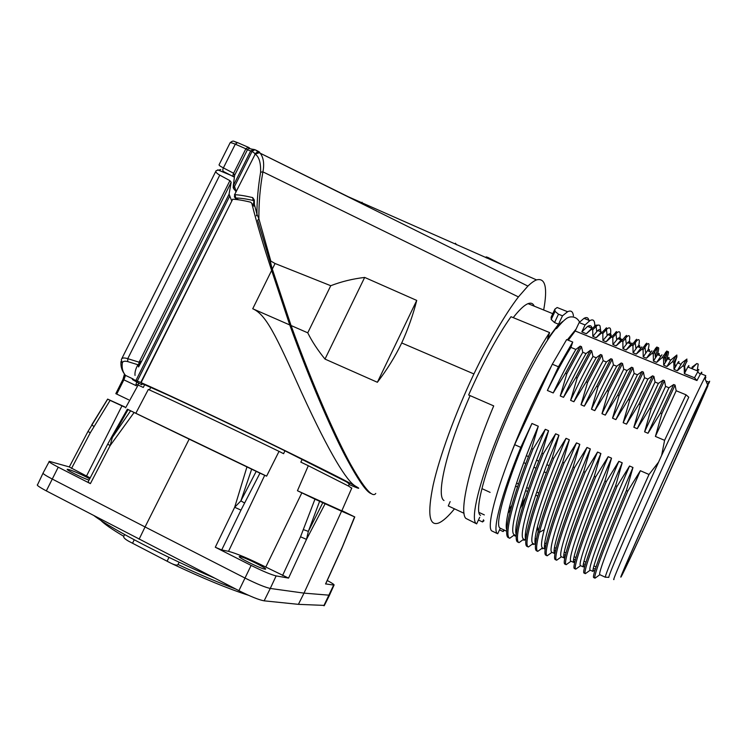 <?xml version="1.0" encoding="UTF-8"?>
<svg xmlns="http://www.w3.org/2000/svg" width="747" height="747" viewBox="0 0 747 747"><rect width="100%" height="100%" fill="white"/><g stroke="black" fill="none" stroke-linecap="round" stroke-linejoin="round"><path stroke-width="1.12" d="M42.999 473.243L37.583 484.672C36.248 484.971 39.161 487.044 46.323 490.891L238.9 590.662C250.618 596.545 259.032 599.934 264.139 600.831L298.408 604.342L324.375 605.406M341.893 510.659L354.769 516.952L341.566 511.2L304.01 593.127L329.483 595.21M264.139 600.831L270.274 588.449L304.01 593.127L298.408 604.342M276.138 575.909C271.18 574.732 262.841 571.24 251.123 565.414L215.295 547.243L221.71 549.941L228.526 551.333C236.612 553.48 249.031 558.719 265.792 567.057L288.557 578.103L276.138 575.909L270.274 588.449C265.148 587.347 256.763 583.902 245.147 578.122L145.058 526.952L139.11 539.241M49.162 461.627L43.158 472.879C42.308 473.365 45.259 475.372 51.991 478.902L145.058 526.952L189.168 439.133L127.354 409.225L111.471 437.247M327.242 580.484C332.303 583.211 334.572 584.752 334.049 585.106L325.683 583.921M341.566 511.2L314.963 499.164L300.537 536.776L282.543 575.563M240.179 556.599L239.479 556.543C236.248 556.608 260.367 568.598 264.858 569.149L265.446 569.186C268.5 569.037 245.044 557.365 240.179 556.599M221.71 549.941L240.973 510.126L259.956 473.168L189.168 439.133M107.68 444.222L88.025 482.048L90.396 483.626L58.238 467.183C51.076 463.429 48.107 461.478 49.311 461.338L69.303 466.931M87.969 431.486L69.284 466.968L90.163 477.931M89.715 478.79C82.161 474.775 75.27 471.712 69.041 469.602L67.379 469.284C65.101 469.331 80.853 477.268 89.005 480.162M71.525 468.434L90.275 432.802L110.108 400.373L107.624 399.103L124.786 406.919M124.684 407.106L110.108 400.373M144.666 384.677L143.293 387.46L138.13 385.05L125.599 407.843M138.13 385.05C136.365 384.378 135.917 384.322 136.776 384.901M349.26 483.972L346.496 481.852L284.924 450.805C245.427 431.467 195.77 407.815 168.15 395.172L143.91 384.369M143.863 384.462C141.641 383.613 141.034 383.538 142.023 384.229M139.278 365.685L138.793 364.106L137.934 364.732L138.578 366.945L141.753 361.044L231.168 182.259L229.068 194.155L135.935 380.475C132.649 379.159 131.612 378.934 132.845 379.784L141.753 384.78M135.935 380.475L141.099 382.651C158.513 390.149 206.359 412.549 255.259 436.164C304.197 459.788 344.694 480.041 355.292 486.017L358.224 487.772C360.045 489.061 356.973 487.978 349.008 484.504M231.168 182.259L229.917 180.643L219.767 175.143C216.49 173.285 215.276 171.791 216.135 170.661L220.757 169.569M227.676 173.677L228.218 174.21M231.542 200.485L229.068 194.155M141.099 382.651L232.69 199.225C237.453 199.43 243.457 200.429 250.703 202.213L251.814 203.371C256.707 222.98 263.317 245.333 271.647 270.423L289.761 324.954C309.865 380.568 330.706 428.04 344.339 454.307C357.757 479.639 366.796 492.759 371.464 493.655M271.647 270.423L252.738 308.754L289.761 324.954M252.738 308.754C265.997 314.562 275.55 334.497 301.452 392.259C330.482 455.707 347.122 481.273 355.292 486.017M232.69 199.225L140.781 382.52M229.917 180.643L139.101 362.183L141.753 361.044L138.793 364.106L139.101 362.183L127.756 358.681L127.709 361.595L137.934 364.732C135.637 368.813 134.665 372.37 135.03 375.414M122.947 379.42L123.871 379.84L125.505 375.396C122.779 372.221 121.705 368.159 122.275 363.21C122.629 361.315 124.441 360.773 127.709 361.595M138.372 382.978L138.195 385.078M124.786 374.462L123.087 379.467M124.488 374.042L122.956 379.42L115.822 393.65L128.661 399.804M219.767 175.143L127.756 358.681C124.011 357.496 121.873 357.794 121.331 359.587L122.275 363.21M136.654 382.034L135.739 385.471L136.29 385.797M238.835 199.832L235.632 198.515L238.723 199.813M236.164 191.512L234.521 186.489L233.372 185.545L234.586 175.414L233.615 173.257L223.4 167.898C219.991 166.17 218.582 165.078 219.179 164.592L229.973 143.069C229.927 142.35 231.701 142.714 235.296 144.171L223.4 167.898C222.466 169.84 222.643 171.128 223.941 171.754L233.559 176.731M234.717 189.794C233.596 189.019 233.531 187.917 234.521 186.489L252.075 151.37L247.397 149.802L248.714 148.476L254.886 149.717L252.075 151.37L255.129 153.639M235.482 198.422L234.446 194.958L255.213 154.125L234.539 194.78M256.94 152.379L259.508 152.556C260.348 152.481 258.948 151.576 255.315 149.839L253.532 149.335L250.618 151.034L233.372 185.545L233.167 187.581L233.96 189.14M254.923 154.115L258.378 152.313M258.397 152.323L527.905 286.092C531.257 282.88 534.152 280.816 536.57 279.901C545.375 277.585 547.747 287.623 543.676 309.996M237.714 142.686L234.791 141.641M456.548 244.783L455.437 243.223M486.885 258.126L487.343 257.164L504.58 265.895M257.173 152.323L258.117 151.94L255.315 149.839M234.063 177.002L234.1 177.011C232.849 176.376 232.69 175.134 233.615 173.257L245.847 148.802L247.397 149.802L234.586 175.414M253.569 200.962L253.13 200.448L253.607 200.747M253.13 200.448L252.682 197.6C245.548 195.919 239.638 194.948 234.95 194.706L235.809 198.011C240.347 198.048 246.127 198.861 253.13 200.448M253.522 203.371L254.297 200.037L252.682 197.6M375.76 493.45C372.613 498.118 364.303 488.538 350.819 464.69C337.121 439.955 314.085 389.075 291.059 325.524L272.31 269.079C270.629 263.317 270.134 260.647 270.825 261.077L258.882 218.768L256.968 214.277C256.856 201.503 258.07 187.46 260.61 172.165L262.925 171.875C264.401 164.107 263.588 157.99 260.479 153.518L259.508 152.593M259.554 152.64L255.213 154.125C259.106 156.823 260.908 162.846 260.61 172.165M256.352 215.799L256.968 214.277L254.4 204.482L254.297 200.037M271.777 267.286L257.65 220.346L258.882 218.768C258.779 202.764 260.124 187.133 262.925 171.875L518.427 296.923L527.905 286.092M454.484 508.838C448.125 516.635 442.784 521.387 438.452 523.096C429.086 526.271 427.321 513.591 433.167 485.046C439.516 456.622 455.138 413.614 473.915 373.948C489.995 340.399 504.832 314.72 518.427 296.923M549.596 332.564L510.995 316.719C497.306 336.141 483.188 362.23 468.63 394.986L493.711 405.901C470.134 461.758 458.63 511.872 465.857 518.399L476.222 523.628C471.012 519.865 476.885 490.798 492.815 448.779C508.688 406.854 532.546 358.196 549.596 332.564L547.542 339.026L558.551 324.207L554.545 322.573L551.202 319.511L555.03 311.359L554.9 309.137L557.159 307.512M470.087 395.611C446.575 448.788 435.734 496.195 444.017 500.518M450.142 501.611L448.265 505.934L464.046 513.301M534.226 306.167C533.059 303.366 530.996 302.526 528.026 303.655C524.739 304.944 520.519 308.716 515.355 314.963L513.226 317.643M291.059 325.524L307.755 332.826C311.891 341.258 317.634 350.007 324.992 359.083L377.375 382.277C387.095 369.616 395.21 356.506 401.718 342.957L473.915 373.948M401.718 342.957C407.993 329.222 412.998 315.047 416.733 300.425L364.667 277.426C352.724 278.827 341.416 281.591 330.753 285.718L275.064 263.504L270.825 261.077M416.733 300.425L377.375 382.277M364.667 277.426L324.992 359.083M330.753 285.718L307.755 332.826M230.095 142.77C233.998 139.362 234.1 142.21 237.518 142.649L235.296 144.171L245.847 148.802L248.144 147.224L249.629 148.074L248.704 148.476M248.153 147.234L248.686 147.402M554.741 309.482L551.239 316.943L551.202 319.511M482.431 488.846L490.097 492.366M484 520.724L482.562 521.957L483.505 519.791M478.444 520.024L482.562 521.957M484.336 514.907L479.425 512.629M476.633 523.89L479.733 517.26M573.425 315.925C572.912 311.49 570.969 310.089 567.608 311.732L562.482 315.813L558.551 324.207M563.415 321.033C552.827 327.289 526.878 371.548 505.803 421.056C484.663 470.563 474.317 510.957 480.19 515.15L480.517 515.383M562.482 315.813L558.476 314.198L555.03 311.359M508.763 509.846L511.751 505.514M576.133 329.016L567.356 339.848M551.417 366.086C536.953 392.287 520.164 429.086 508.81 459.508M510.649 509.547L508.025 513.161M589.056 321.201C588.552 317.69 586.871 316.737 584.005 318.343L579.149 322.555L575.209 330.986L568.308 340.24M552.304 364.209L558.448 366.777L572.725 342.051L566.665 339.568L552.304 364.209L514.655 444.661C495.158 492.525 486.474 527.727 491.825 530.94L497.707 533.76L500.285 528.241L506.699 531.229M589.056 326.999L589.15 325.729M575.209 330.986L696.96 380.54L694.505 377.767L684.364 373.64L684.177 366.469L682.823 365.918L677.268 370.755L673.999 369.429L673.822 362.276L672.477 361.725L666.94 366.553L663.691 365.236L663.523 358.102L662.187 357.561L656.66 362.37L653.429 361.062L653.28 353.947L651.954 353.415L646.444 358.215L643.223 356.907L643.083 349.82L641.766 349.288L636.267 354.078L633.073 352.78L632.942 345.712L631.626 345.179L626.154 349.96L622.97 348.662L622.849 341.622L621.541 341.099L616.079 345.861L612.913 344.572L612.811 337.56L611.513 337.028L606.069 341.79L602.913 340.511L602.82 333.517L601.531 332.985L596.097 337.737L592.829 336.402L592.707 329.875L591.419 329.362L586.33 333.76L581.81 331.92L585.06 324.954L579.149 322.555M585.06 324.954L589.822 320.687C592.894 318.904 594.537 320.192 594.752 324.534L594.78 325.897M705.85 377.3L705.14 379.131M613.969 579.532L613.717 579.625C612.783 579.411 637.723 522.144 665.53 461.142C683.888 420.841 699.612 387.422 704.608 377.898L705.794 375.685L700.667 373.603M608.814 577.356L605.35 577.17C604.351 576.32 623.717 530.426 649.012 474.485L658.527 462.206L661.627 455.427L664.597 440.338L655.399 436.425L661.87 413.642L660.46 413.054L648.004 433.279L644.605 431.831L651.076 409.123L649.675 408.534L637.247 428.703L633.858 427.265L640.347 404.622L638.956 404.043L626.537 424.147L623.175 422.718L629.674 400.149L628.283 399.57L615.892 419.618L612.549 418.189L619.058 395.705L617.676 395.126L605.313 415.117L601.979 413.698L608.497 391.279L607.124 390.7L594.78 410.635L591.465 409.225L597.983 386.871L596.629 386.302L584.303 406.172L581.007 404.771L587.534 382.492L586.18 381.922L573.883 401.746L570.605 400.345L577.142 378.141L575.797 377.571L563.518 397.329L560.259 395.947L566.805 373.808L565.47 373.248L553.21 392.95L547.374 390.466L558.448 366.777M535.085 543.078L535.664 543.34M544.628 547.523L545.394 547.887M554.218 551.996L555.18 552.444M563.845 556.487L565.012 557.029M573.528 561.006L574.891 561.641M583.258 565.544L584.817 566.273M593.043 570.101L594.799 570.923M596.069 566.889L593.949 565.899M585.993 562.202L584.014 561.286M575.965 557.542L574.135 556.683M565.993 552.901L564.302 552.108M556.076 548.289L554.517 547.56M546.206 543.695L544.787 543.032M536.383 539.119L535.095 538.522M526.607 534.581L525.458 534.04M516.887 530.053L515.869 529.586M507.213 525.552L506.326 525.141M701.405 373.902C702.115 371.698 701.872 371.586 700.686 373.556L696.96 380.512M694.505 377.767L698.128 371.156L691.89 368.654L692.105 367.085M698.818 369.989C698.79 369.13 698.249 369.392 697.194 370.783L698.221 364.06M684.364 373.64L687.838 366.992C688.986 365.003 689.201 365.096 688.482 367.253M684.177 366.469L687.109 361.044L685.783 360.502L686.923 359.036L686.633 360.848M682.823 365.918L685.783 360.512M685.755 363.462L684.635 366.46M681.983 362.781L677.268 370.755M673.999 369.429L677.678 362.874C678.939 360.941 679.266 361.072 678.659 363.275M673.822 362.276L676.941 356.945L675.624 356.403L676.857 355.012L676.829 356.889M672.477 361.725L675.615 356.412M676.735 357.253L674.821 363.126M676.446 355.329L670.75 360.073L666.94 366.553M663.691 365.236L667.566 358.784C668.938 356.898 669.377 357.085 668.892 359.316M663.523 358.102L666.819 352.864C669.284 349.708 669.013 352.481 666.016 361.175M662.187 357.561L666.791 351.025C667.706 350.773 667.127 353.714 665.063 359.839M661.917 354.769L656.66 362.37M653.429 361.062L657.509 354.713C658.994 352.883 659.545 353.107 659.162 355.385M653.28 353.947L656.753 348.802C659.171 345.973 659.34 348.065 657.239 355.058M651.954 353.415L656.734 347.075C657.986 346.608 657.528 349.783 655.38 356.599M651.888 350.81L646.444 358.215M643.223 356.907L647.5 350.66C649.087 348.877 649.75 349.148 649.488 351.463M643.083 349.82L646.734 344.759C649.283 342.061 649.657 344.078 647.864 350.81M641.766 349.288L646.678 343.153M641.869 346.888L636.267 354.078M633.073 352.78L637.546 346.636C639.236 344.899 640.011 345.207 639.852 347.57M632.942 345.712L636.761 340.735C639.479 338.12 640.03 340.193 638.405 346.981M631.626 345.179L636.64 339.269M631.859 343.004L626.154 349.96M622.97 348.662L627.639 342.621C629.441 340.931 630.319 341.286 630.272 343.685M622.849 341.622L626.845 336.729C629.73 334.189 630.449 336.337 628.993 343.172M621.541 341.099L625.556 336.215L626.593 335.422L625.575 336.215L626.845 336.729M621.849 339.147L616.079 345.861M612.913 344.572L617.778 338.634C619.73 336.953 620.72 337.411 620.729 340.025M612.811 337.56L616.975 332.751C620.029 330.286 620.916 332.499 619.627 339.381M611.513 337.028L616.555 331.603M618.563 338.027L618.413 338.886M602.913 340.511L607.965 334.656L611.055 335.907L606.069 341.79M607.965 334.656C610.29 332.835 611.382 333.704 611.251 337.261M602.82 333.517L607.152 328.792C610.374 326.402 611.419 328.671 610.299 335.599M601.531 332.985L606.527 327.821M609.281 333.844L609.094 335.114M600.849 332.294C600.859 329.399 599.822 328.801 597.74 330.51L601.279 331.948L596.097 337.737M586.302 333.75L591.82 328.325M597.74 330.51L592.829 336.402M592.026 328.185C591.475 325.589 589.99 325.001 587.6 326.411L581.81 331.92M592.707 329.875L596.582 325.991C598.291 324.768 599.449 324.768 600.046 326L600.793 331.752M591.419 329.362L595.686 325.234L598.543 325.085M687.838 366.992L691.899 368.635L696.802 363.537L698.109 364.069M658.546 462.216C631.224 522.162 607.713 576.945 608.814 577.394M572.725 342.051L570.932 347.402L575.872 349.437L580.186 346.132L581.502 346.673L582.791 352.285L585.993 353.602L590.354 350.315L591.68 350.857L592.959 356.468L596.171 357.794L600.588 354.508L601.923 355.058L603.165 360.68L606.405 362.015L610.869 358.728L612.204 359.279L613.436 364.909L616.686 366.245L621.205 362.977L622.55 363.528L623.754 369.158L627.022 370.503L631.588 367.244L632.942 367.795L634.128 373.435L637.415 374.789L642.037 371.53L643.4 372.09L644.558 377.73L647.864 379.084L652.533 375.844L653.905 376.404L655.044 382.044L658.359 383.416L663.093 380.176L664.466 380.737L665.577 386.386L668.92 387.758L673.701 384.537L675.083 385.097L676.175 390.746L686.026 394.808L688.771 397.217L661.637 455.427M514.655 444.661L520.78 447.378L531.948 423.474L538.27 426.229L531.631 448.573L532.966 449.171L545.31 429.301L548.569 430.72L541.939 453.13L543.284 453.728L555.647 433.802L558.924 435.23L552.304 457.715L553.648 458.313L566.039 438.33L569.326 439.768L562.715 462.318L564.069 462.916L576.488 442.887L579.793 444.325L573.182 466.95L574.555 467.557L586.983 447.462L590.317 448.91L583.715 471.609L585.088 472.216L597.544 452.056L600.887 453.513L594.304 476.287L595.676 476.894L608.161 456.688L611.522 458.154L604.939 480.993L606.331 481.61L618.833 461.338L622.214 462.804L615.64 485.727L617.031 486.344L629.562 466.007L632.961 467.491L626.397 490.48L627.797 491.106L640.347 470.713L649.012 474.485M516.252 535.692L514.45 534.852L509.725 538.27L508.52 537.7C502.414 535.916 511.574 498.688 531.631 448.573M525.86 540.174L523.759 539.194L519.025 542.621L517.811 542.051C512.078 540.445 521.705 503.329 541.939 453.13M535.506 544.675L533.106 543.555L528.362 546.991L527.139 546.421C521.798 545.002 531.892 507.997 552.304 457.715M545.207 549.204L542.509 547.943L537.737 551.379L536.523 550.81C534.581 549.764 535.113 543.424 538.101 531.78C542.527 515.066 550.735 491.918 562.715 462.318M590.317 448.91C566.385 504.421 550.632 551.249 554.713 553.546L551.949 552.341L547.168 555.796L545.945 555.217C541.388 554.181 552.435 517.4 573.182 466.95M600.887 453.513C576.861 509.174 560.605 555.899 564.237 557.99L561.436 556.776L556.646 560.222L555.413 559.652C551.249 558.803 562.78 522.134 583.715 471.609M611.522 458.154C587.403 513.945 570.624 560.577 573.817 562.454L570.969 561.221L566.17 564.685L564.928 564.097C561.165 563.443 573.192 526.906 594.304 476.287M622.214 462.804C597.992 518.745 580.69 565.274 583.444 566.945L580.559 565.694L575.732 569.158L574.49 568.579C571.138 568.122 583.65 531.696 604.939 480.993M632.961 467.491C608.646 523.563 590.812 569.998 593.118 571.464L590.186 570.185L585.349 573.659L584.098 573.07C581.157 572.809 594.164 536.505 615.64 485.727M605.387 577.272L599.86 574.695L595.014 578.178L593.753 577.59C591.232 577.524 604.743 541.351 626.397 490.48M497.707 533.76L497.362 533.526C492.236 530.426 501.172 495.28 520.78 447.378M531.948 423.474C507.755 477.903 494.084 524.852 499.939 527.989L500.285 528.241M538.27 426.229C516.784 476.493 503.366 521.565 506.755 529.894M509.725 538.27C503.721 536.327 512.797 499.556 532.966 449.171M514.45 534.852L514.104 534.6C508.184 531.434 521.779 484.224 545.31 429.301M548.569 430.72C526.542 482.142 512.703 527.699 516.308 534.768M519.025 542.621C513.394 540.865 522.937 504.197 543.284 453.728M523.759 539.194L523.432 538.951C517.942 535.991 532.023 488.865 555.647 433.802M558.924 435.23C536.337 487.875 522.041 533.9 525.907 539.605M528.362 546.991C523.124 545.422 533.134 508.866 553.648 458.313M533.106 543.555L532.816 543.33C527.746 540.567 542.322 493.524 566.039 438.33M569.326 439.768C553.667 476.651 543.06 505.551 537.495 526.476C534.973 536.439 534.32 542.406 535.534 544.386M537.737 551.379C535.832 550.343 536.374 544.012 539.39 532.378C543.853 515.682 552.08 492.525 564.069 462.916M542.509 547.943L542.238 547.728C540.809 546.216 541.491 540.174 544.274 529.604C550.053 508.735 560.792 479.835 576.488 442.887M579.793 444.325C555.973 499.668 540.725 546.561 545.217 549.11M547.168 555.796C542.724 554.601 553.676 518.278 574.555 467.557M551.949 552.341L551.706 552.145C547.495 549.783 563.079 502.927 586.983 447.462M556.646 560.222C552.603 559.232 564.032 523.021 585.088 472.216M561.436 556.776L561.221 556.58C557.449 554.423 573.547 507.671 597.544 452.056M566.17 564.685C562.528 563.882 574.443 527.793 595.676 476.894M570.969 561.221L570.792 561.044C567.449 559.101 584.07 512.433 608.161 456.688M575.732 569.158C572.501 568.551 584.91 532.583 606.331 481.61M580.559 565.694L580.4 565.526C577.506 563.789 594.64 517.223 618.833 461.338M585.349 573.659C582.529 573.248 595.434 537.401 617.031 486.344M590.186 570.185L590.055 570.036C587.618 568.504 605.275 522.041 629.562 466.007M595.014 578.178C592.614 577.973 606.013 542.247 627.797 491.106M599.86 574.695L599.766 574.564C597.777 573.248 615.967 526.887 640.347 470.713M664.597 440.338L686.026 394.808M655.399 436.425L676.175 390.746M661.87 413.642L675.083 385.097M660.46 413.054L673.701 384.537M668.92 387.758L648.004 433.279M644.605 431.831L665.577 386.386M651.076 409.123L664.466 380.737M649.675 408.534L663.093 380.176M658.359 383.416L637.247 428.703M633.858 427.265L655.044 382.044M640.347 404.622L653.905 376.404M638.956 404.043L652.533 375.844M647.864 379.084L626.537 424.147M623.175 422.718L644.558 377.73M629.674 400.149L643.4 372.09M628.283 399.57L642.037 371.53M637.415 374.789L615.892 419.618M612.549 418.189L634.128 373.435M619.058 395.705L632.942 367.795M617.676 395.126L631.588 367.244M627.022 370.503L605.313 415.117M601.979 413.698L623.754 369.158M608.497 391.279L622.55 363.528M607.124 390.7L621.205 362.977M616.686 366.245C610.318 378.057 603.016 392.857 594.78 410.635M591.465 409.225C599.71 391.465 607.031 376.693 613.436 364.909M597.983 386.871L612.204 359.279M596.629 386.302L610.869 358.728M606.405 362.015C599.925 373.743 592.567 388.468 584.303 406.172M581.007 404.771C589.28 387.086 596.666 372.389 603.165 360.68M587.534 382.492L601.923 355.058M586.18 381.922L600.588 354.508M596.171 357.794C589.598 369.448 582.165 384.098 573.883 401.746M570.605 400.345C578.897 382.725 586.348 368.103 592.959 356.468M577.142 378.141L591.68 350.857M575.797 377.571L590.354 350.315M585.993 353.602C579.317 365.18 571.828 379.756 563.518 397.329M560.259 395.947C568.579 378.393 576.086 363.836 582.791 352.285M566.805 373.808L581.502 346.673M565.47 373.248L580.186 346.132M575.872 349.437C569.093 360.932 561.539 375.433 553.21 392.95M570.932 347.402C563.836 358.747 555.983 373.098 547.374 390.466M707.96 385.723L660.404 492.637C640.917 535.487 623.091 573.761 621 577.011L620.785 577.142C620.281 576.749 644.325 522.237 670.694 464.335L707.633 384.826C709.613 380.877 710.136 380.13 709.211 382.576L707.53 385.545C705.093 389.626 684.915 432.989 662.514 482.497C640.104 532.013 622.653 571.754 622.494 573.379L623.913 571.016C633.829 551.734 694.813 417.312 706.13 389.775L707.895 385.433M705.299 389.897L706.13 389.775M541.743 548.494L542.434 548.821M532.34 544.105L533.302 544.554M523.031 539.717L524.217 540.314M513.964 535.197L515.169 536.094M499.519 529.875L503.086 531.537L503.805 529.884M506.438 525.197L507.418 524.179M521.061 505.084L525.617 497.455M524.375 501.312L520.099 508.483M504.486 530.202L503.086 531.537M150.763 387.291L149.419 389.934M284.924 450.805L283.599 453.69L279.033 451.375L266.604 476.147L259.956 473.168M302.236 459.321L300.826 462.122L308.315 465.717L297.446 490.723L341.809 510.873M314.963 499.164L297.446 490.723M343.078 545.338L325.552 583.986M322.732 502.834L308.352 531.406L319.585 501.368M288.557 578.103L306.485 539.39L308.352 531.406L303.506 529.651M351.678 488.286L348.942 486.278L308.315 465.717M256.184 471.413L240.889 500.882L234.67 507.26L215.295 547.243M244.549 502.992L240.889 500.882L251.646 469.247M127.868 409.449L266.604 476.147M130.585 410.841L112.302 437.527L128.082 409.608M90.396 483.626L110.154 445.576L112.302 437.527L111.452 437.284L107.699 444.185L110.154 445.576L134.068 412.54M279.033 451.375C229.656 427.331 170.12 399.141 148.336 389.448L135.917 413.11M107.68 399.178L87.987 431.449L90.275 432.802M93.907 426.49L91.76 424.847L107.624 399.103M124.618 534.544L123.75 536.299C123.274 537.476 124.964 539.138 128.811 541.304L132.536 543.237L134.236 539.782M132.536 543.237L167.104 561.221L168.981 557.383M167.104 561.221L170.904 563.201C174.985 565.162 177.347 565.591 178.01 564.489L179.121 562.211M333.666 585.097L323.825 605.733M251.123 565.414L238.9 590.662M46.323 490.891L58.238 467.183M354.582 516.868L341.276 549.615M300.537 536.776L306.485 539.39L325.048 503.898M246.93 466.987L234.67 507.26L240.973 510.126M253.7 205.602L251.814 203.371M229.805 195.929L137.28 381.082M133.218 379.037L125.505 375.396M135.739 385.471L123.871 379.84L116.737 394.089M235.632 198.515L234.315 196.732M253.821 206.172L254.4 204.482M275.064 263.504L272.31 269.079M248.163 147.224L238.069 142.836M253.504 203.81L254.213 202.689M558.476 314.198L554.545 322.573M554.75 309.65L551.043 317.55M537.495 526.476L538.101 531.78L539.39 532.378L544.274 529.604M706.466 387.553L707.036 387.786M708.063 383.986L707.101 383.603M486.269 256.837L485.867 257.678M301.853 492.843L265.792 567.057M228.526 551.333L264.718 475.297M86.512 476.044L121.873 406.041M100.677 520.286C104.309 524.002 112.003 529.343 123.75 536.299M178.01 564.489C199.234 574.434 218.488 582.623 235.753 589.038M172.482 563.957C202.848 578.318 228.237 588.776 248.648 595.331M324.226 605.705L329.362 595.49M329.352 595.49L334.04 585.106M230.599 175.19L217.676 169.84M121.023 361.436C120.547 365.806 121.593 369.858 124.161 373.584M121.77 358.709L215.818 171.287M254.82 154.153C256.763 152.183 257.958 151.576 258.406 152.313L348.261 196.741L536.551 279.91M234.567 189.719L236.08 191.69M233.438 184.313L233.316 185.63M253.504 203.819L253.663 205.388M528.026 303.655L552.771 313.684M567.608 311.732L557.131 307.512M579.597 322.078C577.403 318.091 574.154 316.401 569.849 317.008C566.964 317.662 564.471 319.221 556.524 328.633M584.005 318.343L589.822 320.687M506.382 527.802L506.905 528.045M515.86 532.219L516.532 532.527M525.374 536.645L526.205 537.037M534.945 541.108L535.935 541.566M544.554 545.581L545.702 546.113M554.218 550.081L555.525 550.688M563.929 554.601L565.395 555.292M573.687 559.148L575.321 559.914M583.491 563.714L585.293 564.555M593.351 568.308L595.312 569.223M700.275 374.266L697.707 371.847M684.541 365.759L685.335 371.717M681.983 362.79L686.642 359.26M677.669 362.874L680.872 364.172M674.532 360.978L675.325 366.945M667.566 358.784L670.75 360.073M664.597 356.272L665.381 362.239M665.512 352.323L666.819 352.855M657.509 354.713L660.675 355.992M654.727 351.632L655.511 357.598M655.446 348.27L656.753 348.793M647.5 350.66L650.656 351.94M644.932 347.056L645.707 353.032M645.436 344.227L646.734 344.75M637.536 346.627L640.674 347.897M635.202 342.556L635.968 348.522M635.473 340.212L636.761 340.725M627.629 342.621L630.757 343.881M625.538 338.111L626.294 344.078M617.769 338.624L620.878 339.885M615.939 333.741L616.695 339.698M615.696 332.228L616.975 332.751M615.743 332.247L616.564 331.593M606.405 329.427L607.152 335.384M605.882 328.269L607.152 328.783M605.938 328.288L606.536 327.812M587.6 326.411L592.007 328.194M596.087 326.383L596.722 331.463M595.322 325.477L596.582 325.991M696.484 363.798L692.292 366.945M707.633 384.826L704.608 377.898M623.558 570.512L623.913 571.016M708.968 382.231L705.98 381.035M556.86 441.412L556.394 441.206M546.496 436.93L546.029 436.724M537.784 496.073L535.683 495.13M527.606 491.507L525.589 490.602M517.494 486.969L515.542 486.092M538.839 493.057L536.719 492.105M528.652 488.491L526.598 487.576M518.511 483.953L516.532 483.066M546.328 472.851L544.105 471.852M536.047 468.201L533.89 467.23M525.823 463.588L523.731 462.645M549.12 465.689L546.869 464.699M538.774 461.142L536.589 460.18M528.484 456.613L526.364 455.679M555.889 444.558L555.133 444.222M545.543 439.974L544.815 439.647M535.263 435.417L534.553 435.099M362.108 202.269L361.847 202.81M486.26 256.8L485.849 257.668M348.317 485.942L349.437 483.598M354.778 516.924L341.855 548.317L325.655 583.977M351.828 487.94L341.706 511.088M94.234 515.85C113.114 529.931 167.216 558.028 214.212 577.945"/></g></svg>

